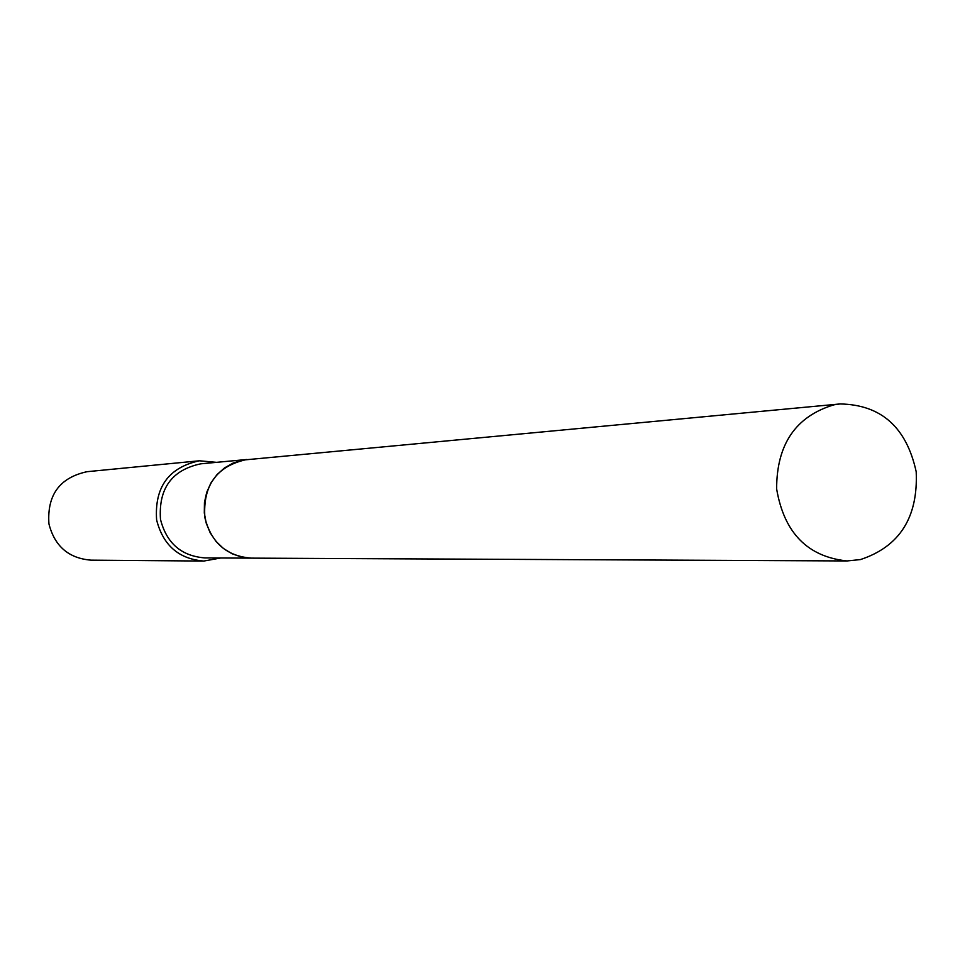 <?xml version="1.0" encoding="UTF-8"?>
<svg xmlns="http://www.w3.org/2000/svg" width="965" height="965" viewBox="0 0 965 965"><rect width="100%" height="100%" fill="white"/><g stroke="black" fill="none" stroke-linecap="round" stroke-linejoin="round"><path stroke-width="1.45" d="M860.406 559.579L847.029 560.955C807.536 556.781 784.075 532.764 776.632 488.893C776.644 444.322 795.751 416.289 833.965 404.818L840.069 403.949C881.129 404.685 906.497 427.29 916.195 471.752C918.21 517.361 899.609 546.636 860.406 559.579M847.029 560.955L251.238 558.132L241.407 556.998L231.962 553.705L223.361 548.422L215.991 541.365L210.201 532.837L206.245 523.235L204.303 512.982L204.447 502.536L206.703 492.367L210.937 482.934L216.968 474.659L224.531 467.904L233.277 462.971L242.806 460.076L840.069 403.949M204.882 517.698C202.698 485.395 216.691 465.999 246.859 459.497L200.732 463.827C171.806 470.027 158.393 488.543 160.48 519.351C166.559 543.211 181.36 556.069 204.906 557.915L251.238 558.132C226.678 556.19 211.226 542.716 204.882 517.698M220.768 557.987L203.82 561.051L91.048 560.158C68.72 558.349 54.679 546.262 48.938 523.899C46.947 495.009 59.685 477.603 87.127 471.68L199.381 460.788L216.534 462.344M203.82 561.051C178.815 559.012 163.085 545.322 156.62 519.954C154.388 487.192 168.646 467.47 199.381 460.788"/></g></svg>
